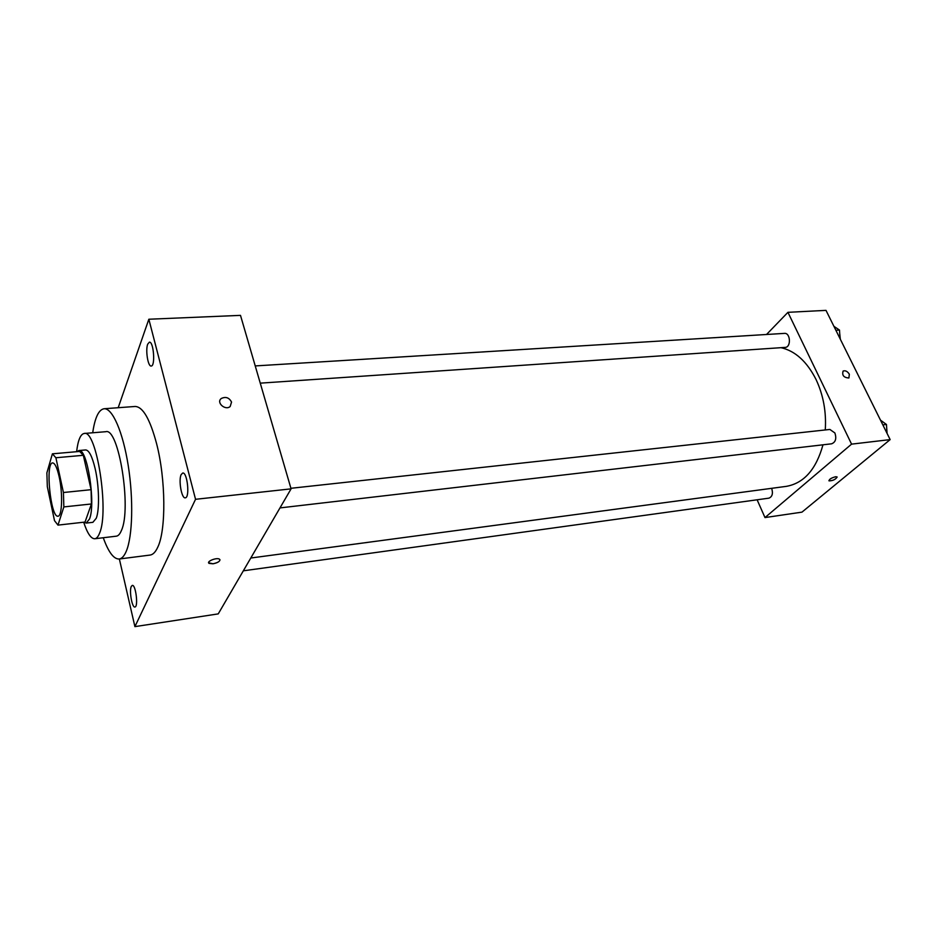 <?xml version="1.0" encoding="UTF-8"?>
<svg xmlns="http://www.w3.org/2000/svg" width="937" height="937" viewBox="0 0 937 937"><rect width="100%" height="100%" fill="white"/><g stroke="black" fill="none" stroke-linecap="round" stroke-linejoin="round"><path stroke-width="1.41" d="M59.136 476.664C62.908 493.249 62.158 516.545 57.977 516.17C50.68 518.067 45.093 462.515 52.624 462.925C54.908 463.077 57.075 467.668 59.136 476.664M52.402 453.824L46.873 472.869L47.33 486.736L54.51 520.667L57.977 525.118L63.845 506.917L63.423 492.511L55.892 457.748L52.402 453.824L79.622 451.435L83.323 455.3L55.892 457.748M57.977 525.118L85.021 522.061L91.428 503.965L63.845 506.917M83.323 455.3L91.088 489.688L63.423 492.511M91.088 489.688L91.428 503.965M83.979 522.178L86.192 523.08L89.507 519.016C95.996 503.673 87.2 447.64 78.895 450.545L77.068 451.657M78.895 450.545L85.607 449.947C88.992 450.135 92.166 456.307 95.105 468.477C99.146 485.542 99.662 509.681 96.265 518.255L92.892 522.319L86.192 523.08M83.686 522.214C87.305 533.305 91.018 538.81 94.789 538.752C96.64 538.506 98.244 536.62 99.603 533.071C109.395 511.204 96.476 429.064 84.201 433.468C80.512 434.147 77.982 440.226 76.623 451.693M94.789 538.752L116.34 536.175C118.273 535.929 119.971 534.031 121.412 530.506C131.801 508.732 118.718 427.284 105.822 431.699L84.201 433.468M103.257 537.733C108.434 552.116 113.74 559.202 119.163 559.014C121.845 558.663 124.211 556.086 126.249 551.307C132.585 536.573 133.593 499.351 128.228 465.595C122.911 431.758 112.358 407.888 104.054 408.755C98.701 409.645 94.918 417.656 92.704 432.777M104.054 408.755L135.127 406.471C142.846 406.693 149.99 419.05 156.561 443.552C165.849 479.158 166.2 530.389 157.685 547.36C155.472 552.116 152.942 554.681 150.072 555.067L119.163 559.014M147.695 344.172L149.393 342.157C153.668 341.337 155.53 366.402 151.173 366.027C147.964 366.742 145.329 350.075 147.695 344.172M181.181 474.579L182.727 473.021C187.377 471.908 190.047 497.957 185.268 497.828C181.602 498.8 178.335 480.119 181.181 474.579M131.297 586.41L132.281 585.402C135.748 584.348 138.524 607.035 134.905 607C132.058 607.937 129.048 590.697 131.297 586.41M119.362 558.991L134.905 626.63L195.54 499.304L148.842 319.236L118.191 407.712M134.905 626.63L218.239 613.887L291.079 488.856L240.493 315.371L148.842 319.236M291.079 488.856L195.54 499.304M208.658 562.809L213.004 563.781C218.333 562.587 220.523 561.064 219.551 559.213C216.904 557.128 205.929 561.521 209.103 563.395L213.004 563.793C217.384 562.914 219.715 561.579 219.996 559.787M231.544 402.067L230.174 406.517C225.255 410.863 215.932 402.488 221.273 398.506C225.7 396.386 229.132 397.569 231.544 402.067L230.174 406.517C225.255 410.863 215.932 402.488 221.261 398.518C225.7 396.386 229.132 397.569 231.544 402.067M780.943 347.674C795.22 350.906 806.933 361.53 816.068 379.544C823.354 395.109 826.422 411.917 825.274 429.954M822.979 444.817C816.174 469.378 803.946 483.234 786.319 486.362L250.788 558.019M260.252 383.151L785.194 347.393C791.285 347.334 790.523 332.658 784.468 333.385L255.227 365.922M771.666 488.318C773.212 493.483 772.299 496.762 768.926 498.156L243.327 570.82M290.915 488.294L829.889 429.451L834.902 432.976C836.706 438.633 835.593 442.252 831.587 443.81L279.976 507.913M757.108 499.784L764.99 517.575L851.569 444.138L787.935 312.326L766.536 334.486M851.569 444.138L890.15 439.605L801.967 512.141L764.99 517.575M835.581 476.757L836.999 476.898C835.909 479.322 833.262 480.646 829.046 480.868C829.069 479.299 831.248 477.929 835.581 476.757M890.15 439.605L826.001 310.37L787.935 312.326M849.344 374.226L848.899 377.986C843.768 377.658 841.848 375.339 843.124 371.04C845.408 370.279 847.481 371.345 849.344 374.226L848.899 377.986C843.768 377.658 841.836 375.339 843.124 371.04C845.408 370.291 847.481 371.345 849.344 374.226M837.139 477.062C835.488 479.533 832.794 480.798 829.046 480.868L828.894 480.693M840.056 338.69L839.493 330.07L833.93 326.334M839.493 330.07L835.886 330.292M839.704 333.373L840.337 339.253M887.034 433.339L886.461 424.473L880.499 420.163M886.461 424.473L882.83 424.871M886.695 427.963L887.093 433.444"/></g></svg>
